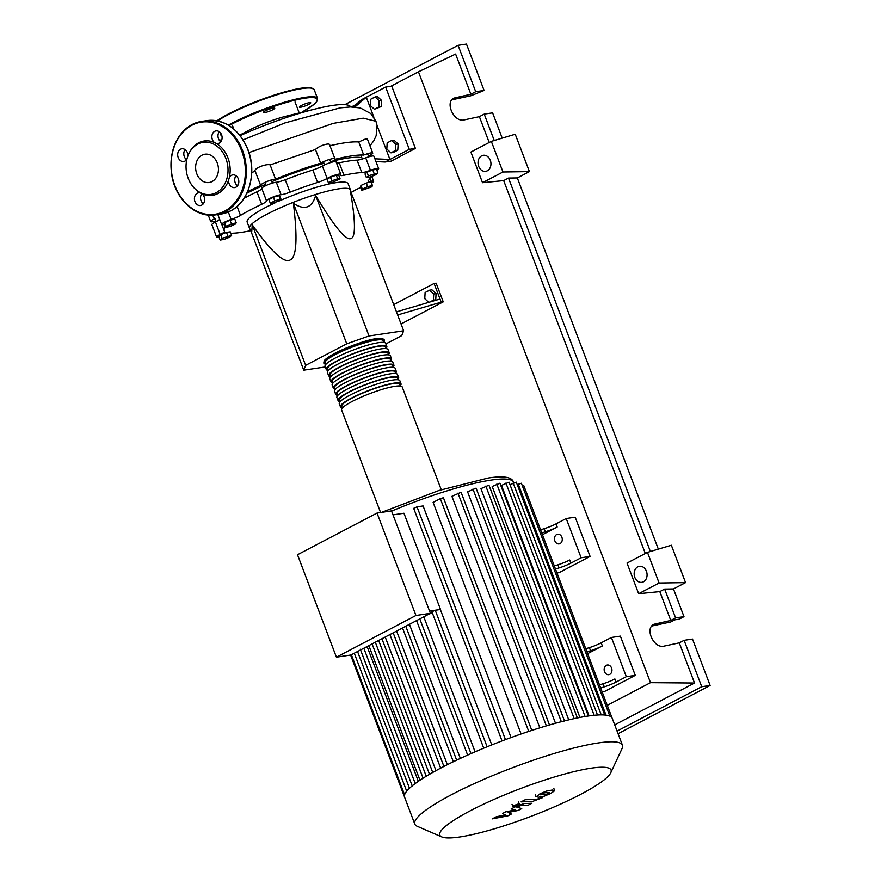 <?xml version="1.0" encoding="UTF-8"?>
<svg xmlns="http://www.w3.org/2000/svg" width="881" height="881" viewBox="0 0 881 881"><rect width="100%" height="100%" fill="white"/><g stroke="black" fill="none" stroke-linecap="round" stroke-linejoin="round"><path stroke-width="1.32" d="M361.882 157.787A77.869 12.62 159.2 0 0 347.499 158.095A77.869 12.62 159.2 0 0 330.573 161.608M324.01 163.348A77.869 12.62 159.2 0 0 271.855 181.684M265.644 184.349A77.869 12.62 159.2 0 0 246.889 193.225M350.902 191.915L350.55 190.175A54.005 8.755 159.2 0 0 350.484 189.944A54.005 8.755 159.2 0 0 338.678 188.842A54.005 8.755 159.2 0 0 281.204 207.376A54.005 8.755 159.2 0 0 249.51 228.3A54.005 8.755 159.2 0 0 249.62 228.509L251.713 232.088L252.285 224.875C271.469 251.9 284.123 263.584 290.245 259.928C296.655 257.021 297.701 238.156 293.384 203.324C304.573 210.614 311.995 207.993 315.662 195.472C333.668 225.47 345.242 239.885 350.385 238.718C355.803 238.299 355.77 222.166 350.286 190.307L403.652 330.793L369.018 335.958L346.751 343.81L293.384 203.324M249.51 228.3L247.154 222.067A54.005 8.755 -20.8 0 1 275.599 202.608M279.211 200.978A54.005 8.755 -20.8 0 1 336.322 182.62A54.005 8.755 -20.8 0 1 348.116 183.711L350.484 189.944M428.761 302.348L424.774 298.67L425.116 292.525L429.587 290.179L433.716 293.99L433.375 300.146L429.664 302.084M433.716 293.99L436.073 293.637L431.943 289.827L429.587 290.179M436.073 293.637L435.732 299.793L433.375 300.146M435.732 299.793L433.518 300.95M397.639 314.969L441.205 302.15L434.102 283.473L393.719 304.639M441.205 302.15L443.242 301.853L436.139 283.164L434.102 283.473M443.242 301.853L401.053 323.955M440.015 299.033L396.461 311.863M369.018 335.958L315.662 195.472M346.751 343.81L305.652 365.351L303.747 370.174L325.298 366.959M303.747 370.174L250.523 230.051M385.867 343.92L401.747 335.606L403.652 330.793M305.652 365.351L252.285 224.875M337.643 178.799L340.121 178.865L330.959 183.028L328.481 182.962L331.818 180.847L337.643 178.799L336.267 175.187L338.745 175.253L340.121 178.865M331.818 180.847L330.452 177.235L327.104 179.361L328.481 182.962M330.452 177.235L336.267 175.187M274.762 200.868L280.257 199.205L281.281 199.899L271.326 203.896L270.302 203.214L274.762 200.868L273.396 197.256L278.881 195.593L280.257 199.205M278.881 195.593L279.905 196.287L281.281 199.899M273.396 197.256L268.925 199.602L270.302 203.214M226.087 226.241L236.163 222.684L235.668 223.939L230.381 226.351L225.591 227.496L226.087 226.241L224.721 222.629L230.007 220.217L231.373 223.829M230.007 220.217L234.798 219.072L236.163 222.684M224.721 222.629L224.215 223.884L225.591 227.496M220.129 240.05L222.111 238.299L231.626 235.425L229.644 237.176L223.895 239.489L220.129 240.05L218.752 236.438L220.746 234.687L222.111 238.299M220.746 234.687L226.494 232.386L227.86 235.998M226.494 232.386L230.26 231.824L231.626 235.425M371.925 186.772L361.849 190.329L362.344 189.063L367.63 186.662L372.421 185.506L371.925 186.772M362.344 189.063L360.968 185.451L360.472 186.717L361.849 190.329M360.968 185.451L366.254 183.05L367.63 186.662M366.254 183.05L371.055 181.893L372.421 185.506M377.883 172.962L375.901 174.702L370.152 177.015L366.386 177.577L368.368 175.826L377.883 172.962L376.517 169.35L372.751 169.912L374.117 173.524M368.368 175.826L367.003 172.213L365.009 173.964L366.386 177.577M367.003 172.213L372.751 169.912M360.792 187.543A10.131 1.641 159.2 0 0 354.779 190.395A78.541 12.73 -20.8 0 1 351.123 192.51M224.446 224.468A10.131 1.641 159.2 0 0 224.137 224.523A8.436 1.366 -20.8 0 1 221.616 224.479A8.436 1.366 -20.8 0 1 231.152 219.446A10.131 1.641 159.2 0 0 240.491 215.393A78.541 12.73 -20.8 0 1 261.679 204.282A10.131 1.641 159.2 0 0 266.525 200.901A8.436 1.366 -20.8 0 1 272.02 197.432A8.436 1.366 -20.8 0 1 281.05 194.701A10.131 1.641 159.2 0 0 289.981 192.19A78.541 12.73 -20.8 0 1 317.589 182.455A10.131 1.641 159.2 0 0 327.126 178.447A8.436 1.366 -20.8 0 1 335.584 174.945A8.436 1.366 -20.8 0 1 340.815 174.306A8.436 1.366 -20.8 0 1 340.661 174.757A10.131 1.641 159.2 0 0 340.462 175.297A10.131 1.641 159.2 0 0 343.964 175.264L339.229 162.809A10.131 1.641 -20.8 0 1 336.575 163.15M343.964 175.264A78.541 12.73 -20.8 0 1 361.816 172.599A10.131 1.641 159.2 0 0 370.46 170.308A8.436 1.366 -20.8 0 1 378.654 168.656A8.436 1.366 -20.8 0 1 376.881 170.319M339.229 162.809A78.541 12.73 -20.8 0 1 357.08 160.144L361.816 172.599M370.46 170.308L365.725 157.853A10.131 1.641 -20.8 0 1 357.08 160.144M289.981 192.19L285.257 179.746A10.131 1.641 -20.8 0 1 276.315 182.246L281.05 194.701M285.257 179.746A78.541 12.73 -20.8 0 1 312.854 170L317.589 182.455M327.126 178.447L322.391 165.991A10.131 1.641 -20.8 0 1 312.854 170M244.092 198.258A78.541 12.73 -20.8 0 1 256.944 191.827L261.679 204.282M266.525 200.901L261.789 188.457A10.131 1.641 -20.8 0 1 256.944 191.827M219.655 219.314A10.131 1.641 -20.8 0 1 215.471 222.034L220.206 234.489A10.131 1.641 159.2 0 0 224.501 231.329A10.131 1.641 159.2 0 0 224.468 231.263A78.541 12.73 -20.8 0 1 224.215 230.778A78.541 12.73 -20.8 0 1 225.382 226.957M250.744 230.635A78.541 12.73 -20.8 0 1 233.454 233.179A10.131 1.641 159.2 0 0 230.921 233.575M371.066 176.641A78.541 12.73 -20.8 0 1 368.445 180.484A10.131 1.641 159.2 0 0 368.104 181.189A10.131 1.641 159.2 0 0 371.132 181.255A8.436 1.366 -20.8 0 1 373.654 181.31A8.436 1.366 -20.8 0 1 371.54 183.171M219.05 237.198A8.436 1.366 -20.8 0 1 216.616 237.121L211.892 224.666A8.436 1.366 -20.8 0 1 215.471 222.034M261.789 188.457A8.436 1.366 -20.8 0 1 267.295 184.977A8.436 1.366 -20.8 0 1 276.315 182.246M322.391 165.991A8.436 1.366 -20.8 0 1 330.849 162.489A8.436 1.366 -20.8 0 1 336.079 161.851L340.815 174.306M365.725 157.853A8.436 1.366 -20.8 0 1 373.918 156.201L378.654 168.656M216.616 237.121A8.436 1.366 -20.8 0 1 220.206 234.489M325.673 364.15A32.399 5.253 -20.8 0 1 323.878 363.236A32.399 5.253 -20.8 0 1 334.615 354.647A32.399 5.253 -20.8 0 1 366.122 342.169A32.399 5.253 -20.8 0 1 384.457 340.22A32.399 5.253 -20.8 0 1 383.731 342.103M441.26 489.748L402.199 386.924A32.399 5.253 159.2 0 0 383.863 388.873A32.399 5.253 159.2 0 0 352.356 401.351A32.399 5.253 159.2 0 0 341.619 409.94L380.592 512.522M325.794 364.459L325.144 362.752A31.055 5.033 -20.8 0 1 335.43 354.525A31.055 5.033 -20.8 0 1 365.615 342.566A31.055 5.033 -20.8 0 1 383.202 340.694L383.852 342.412M342.235 407.749A32.399 5.253 -20.8 0 1 340.44 406.824A32.399 5.253 -20.8 0 1 351.178 398.234A32.399 5.253 -20.8 0 1 382.673 385.757A32.399 5.253 -20.8 0 1 401.02 383.808A32.399 5.253 -20.8 0 1 400.293 385.691M401.02 383.808L399.842 380.691A32.399 5.253 159.2 0 0 381.495 382.651A32.399 5.253 159.2 0 0 349.988 395.117A32.399 5.253 159.2 0 0 339.251 403.707L340.44 406.824M339.868 401.516A32.399 5.253 -20.8 0 1 338.073 400.591A32.399 5.253 -20.8 0 1 348.81 392.012A32.399 5.253 -20.8 0 1 380.306 379.535A32.399 5.253 -20.8 0 1 398.653 377.586A32.399 5.253 -20.8 0 1 397.926 379.458M398.653 377.586L397.474 374.469A32.399 5.253 159.2 0 0 379.127 376.418A32.399 5.253 159.2 0 0 347.632 388.895A32.399 5.253 159.2 0 0 336.894 397.485L338.073 400.591M337.5 395.294A32.399 5.253 -20.8 0 1 335.705 394.369A32.399 5.253 -20.8 0 1 346.442 385.779A32.399 5.253 -20.8 0 1 377.949 373.302A32.399 5.253 -20.8 0 1 396.285 371.353A32.399 5.253 -20.8 0 1 395.558 373.236M396.285 371.353L395.106 368.236A32.399 5.253 159.2 0 0 376.76 370.196A32.399 5.253 159.2 0 0 345.264 382.662A32.399 5.253 159.2 0 0 334.527 391.252L335.705 394.369M335.132 389.061A32.399 5.253 -20.8 0 1 333.337 388.136A32.399 5.253 -20.8 0 1 344.075 379.557A32.399 5.253 -20.8 0 1 375.581 367.08A32.399 5.253 -20.8 0 1 393.928 365.13A32.399 5.253 -20.8 0 1 393.19 367.014M393.928 365.13L392.739 362.014A32.399 5.253 159.2 0 0 374.392 363.963A32.399 5.253 159.2 0 0 342.896 376.44A32.399 5.253 159.2 0 0 332.159 385.03L333.337 388.136M332.776 382.839A32.399 5.253 -20.8 0 1 330.981 381.914A32.399 5.253 -20.8 0 1 341.718 373.324A32.399 5.253 -20.8 0 1 373.214 360.847A32.399 5.253 -20.8 0 1 391.56 358.897A32.399 5.253 -20.8 0 1 390.834 360.781M391.56 358.897L390.371 355.781A32.399 5.253 159.2 0 0 372.035 357.741A32.399 5.253 159.2 0 0 340.529 370.207A32.399 5.253 159.2 0 0 329.791 378.797L330.981 381.914M330.408 376.605A32.399 5.253 -20.8 0 1 328.613 375.68A32.399 5.253 -20.8 0 1 339.35 367.102A32.399 5.253 -20.8 0 1 370.846 354.625A32.399 5.253 -20.8 0 1 389.193 352.675A32.399 5.253 -20.8 0 1 388.466 354.558M389.193 352.675L388.014 349.559A32.399 5.253 159.2 0 0 369.668 351.508A32.399 5.253 159.2 0 0 338.161 363.985A32.399 5.253 159.2 0 0 327.424 372.575L328.613 375.68M328.04 370.383A32.399 5.253 -20.8 0 1 326.245 369.458A32.399 5.253 -20.8 0 1 336.983 360.869A32.399 5.253 -20.8 0 1 368.478 348.391A32.399 5.253 -20.8 0 1 386.825 346.442A32.399 5.253 -20.8 0 1 386.098 348.325M386.825 346.442L385.647 343.337A32.399 5.253 159.2 0 0 367.3 345.286A32.399 5.253 159.2 0 0 335.804 357.752A32.399 5.253 159.2 0 0 325.067 366.342L326.245 369.458M328.161 370.692L327.512 368.974A31.055 5.033 -20.8 0 1 337.797 360.747A31.055 5.033 -20.8 0 1 367.983 348.799A31.055 5.033 -20.8 0 1 385.57 346.927L386.219 348.634M330.518 376.914L329.868 375.207A31.055 5.033 -20.8 0 1 340.165 366.981A31.055 5.033 -20.8 0 1 370.35 355.021A31.055 5.033 -20.8 0 1 387.926 353.149L388.576 354.867M332.886 383.147L332.236 381.429A31.055 5.033 -20.8 0 1 342.533 373.203A31.055 5.033 -20.8 0 1 372.718 361.254A31.055 5.033 -20.8 0 1 390.294 359.382L390.944 361.089M335.254 389.369L334.604 387.662A31.055 5.033 -20.8 0 1 344.889 379.436A31.055 5.033 -20.8 0 1 375.086 367.476A31.055 5.033 -20.8 0 1 392.662 365.604L393.311 367.322M337.621 395.602L336.971 393.884A31.055 5.033 -20.8 0 1 347.257 385.658A31.055 5.033 -20.8 0 1 377.442 373.709A31.055 5.033 -20.8 0 1 395.029 371.837L395.679 373.544M339.989 401.824L339.339 400.117A31.055 5.033 -20.8 0 1 349.625 391.88A31.055 5.033 -20.8 0 1 379.81 379.931A31.055 5.033 -20.8 0 1 397.397 378.059L398.047 379.777M342.346 408.057L341.696 406.339A31.055 5.033 -20.8 0 1 351.993 398.113A31.055 5.033 -20.8 0 1 382.178 386.153A31.055 5.033 -20.8 0 1 399.754 384.292L400.415 385.999M609.773 674.361A4.89 3.876 81.5 0 1 608.771 674.681A4.89 3.876 81.5 0 1 604.344 671.058A4.89 3.876 81.5 0 1 606.337 665.331A4.89 3.876 81.5 0 1 607.328 665.001A4.89 3.876 81.5 0 1 611.755 668.624A4.89 3.876 81.5 0 1 609.773 674.361M560.096 543.588A4.89 3.876 81.5 0 1 559.094 543.907A4.89 3.876 81.5 0 1 554.678 540.284A4.89 3.876 81.5 0 1 556.66 534.558A4.89 3.876 81.5 0 1 557.651 534.227A4.89 3.876 81.5 0 1 562.078 537.851A4.89 3.876 81.5 0 1 560.096 543.588M580.722 794.332A91.602 14.845 159.2 0 0 610.775 772.769A91.602 14.845 159.2 0 0 565.591 773.782A91.602 14.845 159.2 0 0 470.157 810.839A91.602 14.845 159.2 0 0 441.833 836.95A91.602 14.845 159.2 0 0 580.722 794.332M610.775 772.769L622.074 748.509A111.05 17.994 159.2 0 0 622.438 745.216A111.05 17.994 159.2 0 0 559.567 751.9A111.05 17.994 159.2 0 0 451.612 794.651A111.05 17.994 159.2 0 0 414.808 824.087A111.05 17.994 159.2 0 0 417.275 826.312L441.833 836.95M622.438 745.216L612.218 718.312A111.05 17.994 159.2 0 0 609.817 716.11A111.05 17.994 159.2 0 0 604.619 714.998A111.05 17.994 159.2 0 0 597.252 715.02A111.05 17.994 159.2 0 0 587.946 716.055A111.05 17.994 159.2 0 0 576.769 718.07A111.05 17.994 159.2 0 0 563.664 721.11A111.05 17.994 159.2 0 0 548.378 725.283A111.05 17.994 159.2 0 0 530.406 730.867A111.05 17.994 159.2 0 0 503.976 740.183A111.05 17.994 159.2 0 0 485.299 747.529A111.05 17.994 159.2 0 0 468.901 754.532A111.05 17.994 159.2 0 0 454.332 761.261A111.05 17.994 159.2 0 0 441.392 767.747A111.05 17.994 159.2 0 0 430.027 774.003A111.05 17.994 159.2 0 0 420.292 780.004A111.05 17.994 159.2 0 0 412.385 785.742A111.05 17.994 159.2 0 0 406.747 791.138A111.05 17.994 159.2 0 0 404.489 796.853A111.05 17.994 159.2 0 0 404.588 797.184L414.808 824.087M393.014 514.856L403.961 513.227L440.5 609.443A102.614 16.629 159.2 0 0 440.346 609.509L491.774 744.908M505.463 739.633L417.032 506.839L423.089 505.936L511.068 737.562M521.1 734.005L433.122 502.401L440.313 498.635L443.429 497.732L531.904 730.635M539.866 727.838L451.92 496.322L461.071 492.248L549.546 725.151M555.504 723.257L467.602 491.862L476.081 488.151L564.545 721.054M568.752 719.865L480.927 488.647L488.944 485.178L577.418 718.081M579.918 717.442L492.193 486.51L499.912 483.195L588.354 716M589.07 715.89L501.509 485.398L509.053 482.182L597.494 715.009M415.953 615.489L336.421 657.171L350.88 655.012L430.424 613.33L391.505 510.892L377.046 513.05L415.953 615.489L430.424 613.33M336.421 657.171L297.503 554.733L377.046 513.05M368.963 645.971A102.614 16.629 159.2 0 0 367.388 647.227L365.086 647.568M432.307 612.791A102.614 16.629 159.2 0 0 427.99 614.597M440.346 609.509L435.247 610.269L431.91 611.744L483.735 748.178M440.5 609.443L429.565 611.073M423.794 616.799L475.079 751.823M409.434 624.332L460.367 758.409M396.593 631.049L447.361 764.686M385.217 637.018L435.974 770.644M375.328 642.205L426.239 776.249M367.388 647.227L418.332 781.326M604.278 686.861A13.501 2.191 159.2 0 0 616.083 682.059L614.894 678.954A13.501 2.191 -20.8 0 1 603.1 683.744L604.278 686.861L600.677 687.984M599.498 684.878L603.1 683.744M589.378 647.634L590.556 650.74A13.501 2.191 159.2 0 0 602.362 645.949L601.172 642.833A13.501 2.191 -20.8 0 1 589.378 647.634L585.777 648.757M601.172 642.833L611.414 637.47L626.314 676.696L616.083 682.059M602.362 645.949L587.638 653.658M559.094 567.915A13.501 2.191 159.2 0 0 570.899 563.124L569.71 560.008A13.501 2.191 -20.8 0 1 557.915 564.809L559.094 567.915L555.493 569.049M554.314 565.932L557.915 564.809M590.556 650.74L586.955 651.874M544.194 528.688L545.383 531.805A13.501 2.191 159.2 0 0 557.177 527.003L555.988 523.887A13.501 2.191 -20.8 0 1 544.194 528.688L540.593 529.811M555.988 523.887L566.23 518.524L581.13 557.761L570.899 563.124M557.177 527.003L542.454 534.723M545.383 531.805L541.771 532.928M604.74 715.009L516.288 482.149L510.011 484.704M609.85 716.121L521.387 483.251L517.246 484.682M612.075 718.004L523.843 485.728L522.411 485.938M417.032 506.839L413.685 508.326L502.038 740.91M566.23 518.524L575.194 517.191L590.094 556.418L559.149 572.639L556.979 572.958M590.094 556.418L581.13 557.761M611.414 637.47L620.367 636.126L635.278 675.364L604.333 691.585L602.163 691.904M635.278 675.364L626.314 676.696M540.868 794.739L546 794.552L549.788 792.559L544.656 792.757L540.813 794.937M536.166 796.446L538.412 797.272L544.381 796.149L550.724 793.462L554.501 790.852L552.222 790.037L546.275 791.149L539.899 793.858L536.044 796.909L535.252 794.805M554.501 790.852L553.819 788.286M521.1 801.875L532.531 801.457L542.641 797.635L536.441 799.331L525.175 799.75L521.1 801.875M518.138 804.882L518.524 803.901L513.975 805.509L513.59 806.489L518.138 804.882L518.524 803.901M513.975 805.509L513.59 806.489M511.365 814.022L508.139 812.48L518.193 810.454L521.75 808.582L516.762 807.128L520.418 805.675L527.851 805.388L531.926 803.263L524.316 803.549L516.519 806.17L511.134 808.989L515.561 809.859L505.672 811.864L502.489 813.526L505.705 815.024L496.543 816.643L492.336 818.845L507.808 815.894L511.365 814.022M240.139 135.641A83.706 13.567 -20.8 0 1 315.761 108.881A83.706 13.567 -20.8 0 1 332.522 105.456A83.706 13.567 -20.8 0 1 350.726 106.953M315.761 108.881L286.777 116.028A34.425 5.583 159.2 0 0 248.079 130.718L239.72 135.123M374.392 109.244L370.262 105.434L370.604 99.289L375.075 96.943L379.193 100.753L378.852 106.909L374.392 109.244L381.22 106.557L378.852 106.909M379.193 100.753L381.561 100.401L377.431 96.591L375.075 96.943M381.561 100.401L381.22 106.557M390.944 152.842L386.825 149.032L387.166 142.876L391.627 140.531L395.756 144.352L395.415 150.497L390.944 152.842L393.311 152.49L397.772 150.144L395.415 150.497M395.756 144.352L398.113 143.999L393.994 140.178L391.627 140.531M398.113 143.999L397.772 150.144M251.746 172.665L255.16 171.024L260.611 185.362A8.436 1.366 -20.8 0 1 266.425 181.728A8.436 1.366 -20.8 0 1 275.544 179.118L270.159 164.934L315.475 149.484L320.684 163.194A8.436 1.366 -20.8 0 1 329.274 159.505A8.436 1.366 -20.8 0 1 334.901 158.734A8.436 1.366 -20.8 0 1 334.527 159.417A83.706 13.567 -20.8 0 1 363.721 155.056A8.436 1.366 -20.8 0 1 372.74 153.096A8.436 1.366 -20.8 0 1 368.445 156.058M237.275 185.649L238.476 183.986M247.616 191.606A83.706 13.567 -20.8 0 1 260.677 185.462A8.436 1.366 -20.8 0 1 260.611 185.362M215.878 220.933A8.436 1.366 -20.8 0 1 210.702 221.56A8.436 1.366 -20.8 0 1 215.008 218.576A83.706 13.567 -20.8 0 1 213.466 217.045A83.706 13.567 -20.8 0 1 213.521 215.107M275.544 179.118A83.706 13.567 -20.8 0 1 320.684 163.194M368.456 156.08A83.706 13.567 -20.8 0 1 369.315 156.664M315.475 149.484C319.748 145.079 332.038 141.885 329.384 145.861C342.577 142.777 352.356 141.478 358.743 141.962L363.721 155.056M255.237 171.123C253.023 168.745 266.337 163.359 270.159 164.934M358.743 141.962L365.835 138.824L367.388 139.011L372.74 153.096M377.079 125.62L389.942 159.483L374.91 158.811M353.171 106.986L361.452 99.74L366.287 97.207L373.907 117.261M385.636 87.065L409.291 149.341L415.403 148.426L391.748 86.151L385.636 87.065L366.287 97.207L354.823 107.075M409.291 149.341L385.107 162.016L375.967 161.608M415.403 148.426L391.219 161.102L385.107 162.016M301.401 105.478A6.079 0.98 -20.8 0 1 307.315 103.143A6.079 0.98 -20.8 0 1 310.751 102.78A6.079 0.98 -20.8 0 1 308.735 104.387A6.079 0.98 -20.8 0 1 302.833 106.722A6.079 0.98 -20.8 0 1 299.397 107.097A6.079 0.98 -20.8 0 1 301.401 105.478M264.718 112.592A6.079 0.98 -20.8 0 1 263.386 112.471A6.079 0.98 -20.8 0 1 266.954 110.114A6.079 0.98 -20.8 0 1 273.418 108.033A6.079 0.98 -20.8 0 1 274.74 108.154A6.079 0.98 -20.8 0 1 271.183 110.51A6.079 0.98 -20.8 0 1 264.718 112.592M221.671 135.035A6.079 0.98 -20.8 0 1 220.646 134.87A6.079 0.98 -20.8 0 1 221.274 134.088M194.47 188.248A27.498 21.783 -98.5 0 0 194.789 188.6A27.498 21.783 -98.5 0 0 200.196 192.906A6.409 5.077 -98.5 0 0 198.577 192.829A6.409 5.077 -98.5 0 0 197.278 193.258A6.409 5.077 -98.5 0 0 194.679 200.769A6.409 5.077 -98.5 0 0 200.472 205.515A6.409 5.077 -98.5 0 0 201.771 205.086A6.409 5.077 -98.5 0 0 204.634 199.844A6.409 5.077 -98.5 0 0 202.112 193.897A27.498 21.783 -98.5 0 0 217.893 193.556A27.498 21.783 -98.5 0 0 228.653 179.988A6.409 5.077 -98.5 0 0 234.665 187.598A6.409 5.077 -98.5 0 0 235.965 187.168A6.409 5.077 -98.5 0 0 238.575 179.658A6.409 5.077 -98.5 0 0 232.771 174.912A6.409 5.077 -98.5 0 0 231.472 175.33A6.409 5.077 -98.5 0 0 229.302 177.654A27.498 21.783 -98.5 0 0 216.33 143.482A6.409 5.077 -98.5 0 0 217.937 143.559A6.409 5.077 -98.5 0 0 219.237 143.129A6.409 5.077 -98.5 0 0 221.847 135.619A6.409 5.077 -98.5 0 0 216.043 130.873A6.409 5.077 -98.5 0 0 214.744 131.302A6.409 5.077 -98.5 0 0 211.881 136.544A6.409 5.077 -98.5 0 0 214.402 142.491A27.498 21.783 -98.5 0 0 198.621 142.832A27.498 21.783 -98.5 0 0 189.415 152.611L188.997 153.448A26.331 20.858 81.5 0 1 197.818 144.088A26.331 20.858 81.5 0 1 225.899 158.492A26.331 20.858 81.5 0 1 216.263 192.664A26.331 20.858 81.5 0 1 194.139 187.917A26.331 20.858 81.5 0 1 188.997 153.448M202.112 193.897L200.196 192.906M187.906 155.97A6.409 5.077 -98.5 0 0 181.849 148.79A6.409 5.077 -98.5 0 0 180.55 149.219A6.409 5.077 -98.5 0 0 177.951 156.73A6.409 5.077 -98.5 0 0 183.744 161.476A6.409 5.077 -98.5 0 0 185.054 161.058A6.409 5.077 -98.5 0 0 186.882 159.318M212.057 181.574A14.316 11.343 -98.5 0 0 217.871 164.824A14.316 11.343 -98.5 0 0 204.921 154.219A14.316 11.343 -98.5 0 0 202.024 155.177A14.316 11.343 -98.5 0 0 196.21 171.927A14.316 11.343 -98.5 0 0 209.149 182.532A14.316 11.343 -98.5 0 0 212.057 181.574M186.607 159.714A6.409 5.077 81.5 0 1 185.109 149.649M220.801 141.797A6.409 5.077 81.5 0 1 219.292 131.721M237.529 185.836A6.409 5.077 81.5 0 1 236.02 175.76M203.335 203.753A6.409 5.077 81.5 0 1 201.804 193.721M229.302 177.654L228.653 179.988M214.402 142.491L216.33 143.482M487.336 170.782A8.105 6.42 81.5 0 1 485.695 171.321A8.105 6.42 81.5 0 1 478.361 165.32A8.105 6.42 81.5 0 1 481.654 155.838A8.105 6.42 81.5 0 1 483.295 155.298A8.105 6.42 81.5 0 1 490.629 161.3A8.105 6.42 81.5 0 1 487.336 170.782M643.46 581.79A8.105 6.42 81.5 0 1 641.82 582.319A8.105 6.42 81.5 0 1 634.485 576.328A8.105 6.42 81.5 0 1 637.778 566.835A8.105 6.42 81.5 0 1 639.43 566.296A8.105 6.42 81.5 0 1 646.753 572.298A8.105 6.42 81.5 0 1 643.46 581.79M684.108 640.322L701.728 686.717L710.119 685.462L692.499 639.066L684.108 640.322L679.273 642.855L664.054 646.114C653.977 648.912 644.44 628.516 653.845 624.31L670.76 620.444L675.595 617.9L683.986 616.656L679.152 619.189L674.824 619.828L670.771 621.953L651.764 626.028M502.203 138.119L492.611 112.867L484.22 114.112L479.385 116.644L464.166 119.904C454.089 122.701 444.553 102.306 453.957 98.099L470.872 94.234L475.707 91.701L484.098 90.446L470.883 95.754L451.876 99.817M529.415 171.597L502.963 171.993L491.334 141.367L515.231 134.242L529.415 171.597L517.334 177.94L658.327 549.127M685.539 582.605L659.087 583.002L647.458 552.365L671.355 545.24L685.539 582.605L673.458 588.937L683.986 616.656M673.458 588.937L664.637 589.07L675.595 617.9M664.637 589.07L659.803 591.603L670.76 620.444M701.728 686.717L617.074 731.087M679.273 642.855L694.525 683.028L614.707 724.865M484.22 114.112L494.241 140.497M344.867 104.641L458.076 45.305L466.467 44.05L484.098 90.446M458.076 45.305L475.707 91.701M479.385 116.644L489.197 142.48M390.801 86.294L418.453 71.802L455.609 54.06L470.872 94.234M710.119 685.462L618.066 733.708M659.087 583.002L638.648 593.706L627.019 563.08L647.458 552.365M659.803 591.603L638.648 593.706M502.963 171.993L482.524 182.708L470.895 152.072L491.334 141.367M517.334 177.94L508.513 178.072L503.679 180.605L482.524 182.708M508.513 178.072L650.365 551.495M503.679 180.605L645.321 553.488M694.525 683.028L650.497 682.665L607.262 705.329M351.398 106.953L355.605 104.74M418.453 71.802L650.497 682.665M228.322 211.991L231.152 219.446M240.491 215.393L237.088 206.44M371.132 181.255L370.097 178.535M382.64 339.295A31.055 5.033 159.2 0 0 364.668 341.465A31.055 5.033 159.2 0 0 334.956 353.281M381.528 512.379L439.046 490.453L488.151 478.02C503.657 475.641 512.103 477.028 513.491 482.182A102.614 16.629 159.2 0 0 491.069 480.101A102.614 16.629 159.2 0 0 391.582 511.101M470.994 753.607L419.808 618.891M456.655 760.149L405.789 626.237M443.925 766.437L393.179 632.844M432.725 772.461L381.925 638.747M423.1 778.187L372.09 643.901M415.237 783.539L363.831 648.229M574.17 718.632L485.827 486.081M528.743 731.417L440.313 498.635M561.34 721.704L472.965 489.054M546.363 725.878L457.955 493.151M585.083 716.506L496.796 484.098M404.588 794.816L351.387 654.748M594.135 715.273L505.936 483.074M601.227 714.876L513.171 483.052M606.018 715.141L518.27 484.154M409.478 788.264L357.543 651.522M487.116 746.791L435.247 610.269M248.993 152.567L333.128 123.395L363.225 118.175L375.945 121.259L377.079 125.576L376.132 135.751L373.797 140.784L369.987 145.861M301.776 112.328A55.018 8.909 159.2 0 0 305.112 98.165A55.018 8.909 159.2 0 0 232.496 123.781A55.018 8.909 159.2 0 0 229.126 125.598M219.182 140.057A55.018 8.909 159.2 0 0 221.737 139.991M216.913 120.774L228.642 113.836C246.416 104.773 265.456 97.362 285.763 91.624C298.329 88.221 306.918 86.977 311.544 87.869L314.22 89.708L317.523 98.419A55.69 9.019 159.2 0 0 305.355 97.295A55.69 9.019 159.2 0 0 231.857 123.219A55.69 9.019 159.2 0 0 228.344 125.113M314.22 89.708A55.69 9.019 159.2 0 0 302.04 88.574A55.69 9.019 159.2 0 0 228.542 114.497A55.69 9.019 159.2 0 0 217.574 120.906M228.575 113.891A55.018 8.909 159.2 0 0 216.946 120.785M301.324 88.199A55.018 8.909 159.2 0 0 228.719 113.814M192.113 124.54A47.255 37.443 81.5 0 1 201.694 121.391A47.255 37.443 81.5 0 1 244.433 156.389A47.255 37.443 81.5 0 1 225.228 211.726A47.255 37.443 81.5 0 1 215.647 214.865A47.255 37.443 81.5 0 1 172.929 179.966A47.255 37.443 81.5 0 1 191.97 124.617M224.578 211.165A46.583 36.903 -98.5 0 0 241.625 150.706A46.583 36.903 -98.5 0 0 191.937 125.223A46.583 36.903 -98.5 0 0 174.901 185.682A46.583 36.903 -98.5 0 0 224.578 211.165M230.525 210.933A47.255 37.443 -98.5 0 0 249.719 155.607A47.255 37.443 -98.5 0 0 206.991 120.609C225.184 119.276 238.795 128.846 247.836 149.307C257.307 172.346 249.092 201.925 230.602 210.911L220.944 214.083A47.255 37.443 -98.5 0 0 230.525 210.933M652.392 625.345L655.53 623.704M452.504 99.135L455.642 97.494M266.084 185.517L264.906 182.4M324.593 164.879L323.415 161.763M362.344 159.009L360.836 155.023M368.743 156.829L367.564 153.712M330.904 162.478L329.725 159.362M272.394 183.116L271.216 179.999M216.164 221.682L214.997 218.587M221.891 224.677L224.215 230.778M217.849 214.546L221.616 224.479M371.771 176.365L373.654 181.31M384.457 340.22C381.583 334.108 352.411 344.625 334.802 353.325C323.415 359.613 324.142 361.276 324.12 361.056L323.878 363.236M513.491 482.182L513.722 482.788M467.646 755.094L416.559 620.598M453.352 761.735L402.529 627.944M440.665 768.133L389.92 634.551M378.665 640.454L429.51 774.3M368.831 645.608L419.962 780.225M360.318 649.264L412.242 785.951M404.489 796.865L350.627 655.057M354.283 653.228L406.692 791.204M518.48 801.864L519.283 803.968M512.037 804.32L512.83 806.423M232.573 125.708L233.839 129.055M212.75 215.162L213.466 217.045M208.235 215.052L210.702 221.56M369.249 155.684L369.591 156.587M329.67 144.958L334.901 158.734M243.112 139.87L284.948 122.922L340.121 107.867L350.473 106.953L360.296 107.934L370.824 113.572L375.945 121.259M295.047 101.976L299.221 112.955M221.726 140.024L219.215 140.112M301.831 112.316L314.473 104.002L316.753 101.557L317.523 98.419M194.789 188.6L194.139 187.917M206.991 120.609L201.694 121.391L192.036 124.562C175.088 135.322 168.425 152.754 172.07 176.883C176.475 200.494 196.716 218.246 215.647 214.865L220.944 214.083"/></g></svg>
